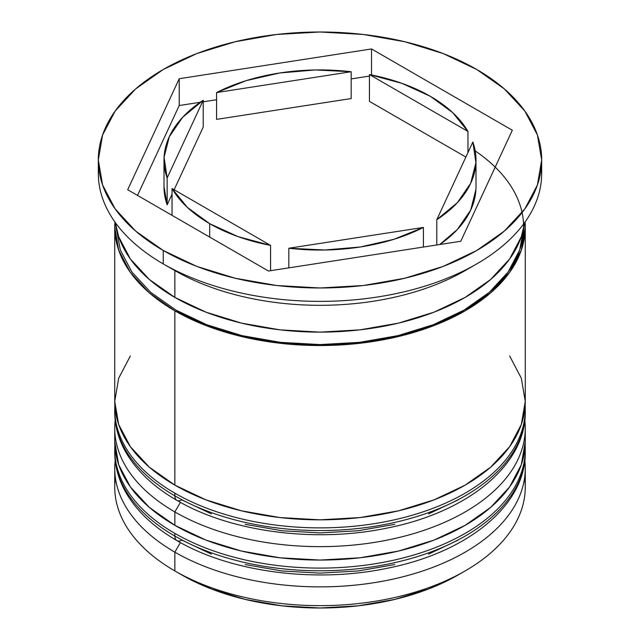<?xml version="1.0" encoding="UTF-8"?>
<svg xmlns="http://www.w3.org/2000/svg" width="640" height="640" viewBox="0 0 640 640"><rect width="100%" height="100%" fill="white"/><g stroke="black" fill="none" stroke-linecap="round" stroke-linejoin="round"><path stroke-width="0.96" d="M523.4 468.2A205.264 118.504 180 0 1 385.608 564.568A205.264 118.504 180 0 1 174.856 536.072A9.856 5.688 120 0 0 176.896 540.584A9.856 5.688 -60 0 1 174.856 536.072A205.264 118.504 0 0 0 398.552 561.76A205.264 118.504 0 0 0 525.264 452.28C525.968 505.432 467.208 552.432 387.8 568.152C316.064 583.424 230.952 572.416 176.896 540.584C153.928 527.32 137 511.424 126.096 492.896C118.576 479.872 114.792 466.328 114.736 452.28A205.264 118.504 0 0 0 174.856 536.072L174.856 533.392A205.264 118.504 0 0 0 385.608 561.888A205.264 118.504 0 0 0 523.4 465.512M525.144 445.576A205.264 118.504 180 0 1 525.264 449.592A205.264 118.504 180 0 1 398.552 559.08A205.264 118.504 180 0 1 174.856 533.392L174.856 536.072M174.856 533.392A205.264 118.504 180 0 1 114.736 449.592L114.736 452.28M176.896 540.584A9.856 5.688 -60 0 0 181.824 540.096L211.44 554.128M245.216 564.552L281.88 570.976L320 573.136L358.12 570.976L394.784 564.552M428.56 554.128L458.176 540.096M523.4 427.976A205.264 118.504 180 0 1 385.608 524.344A205.264 118.504 180 0 1 174.856 495.848A9.856 5.688 120 0 0 176.896 500.36A9.856 5.688 -60 0 1 174.856 495.848A205.264 118.504 0 0 0 398.552 521.536A205.264 118.504 0 0 0 525.264 412.056C525.968 465.216 467.208 512.208 387.8 527.928C316.064 543.2 230.952 532.2 176.896 500.36C153.928 487.096 137 471.2 126.096 452.672C118.576 439.648 114.792 426.104 114.736 412.056A205.264 118.504 0 0 0 174.856 495.848L174.856 493.168A205.264 118.504 0 0 0 385.608 521.664A205.264 118.504 0 0 0 523.4 425.296M525.144 405.36A205.264 118.504 180 0 1 525.264 409.368A205.264 118.504 180 0 1 398.552 518.856A205.264 118.504 180 0 1 174.856 493.168L174.856 495.848M174.856 493.168A205.264 118.504 180 0 1 114.736 409.368L114.736 412.056M176.896 500.36A9.856 5.688 -60 0 0 181.824 499.872L211.44 513.904M245.216 524.328L281.88 530.752L320 532.92L358.12 530.752L394.784 524.328M428.56 513.904L458.176 499.872M525.264 487.136L525.264 468.368A205.264 118.504 180 0 1 398.552 577.856A205.264 118.504 180 0 1 174.856 552.16L180.4 542.56L174.856 552.16L174.856 570.936L181.824 574.96A195.408 112.816 0 0 0 458.176 574.952L428.56 588.984L394.784 599.416L358.12 605.832L320 608L281.88 605.832L245.216 599.416L211.44 588.984L181.824 574.96L174.856 570.936A205.264 118.504 0 0 0 398.552 596.624A205.264 118.504 0 0 0 525.264 487.136A205.264 118.504 0 0 0 524.616 477.752A205.264 118.504 180 0 1 465.144 570.936A205.264 118.504 180 0 1 174.856 570.936L174.856 552.16A205.264 118.504 0 0 0 404.8 576.288A205.264 118.504 0 0 0 524.808 460.504M114.736 428.144A205.264 118.504 180 0 1 115.192 420.28A205.264 118.504 0 0 0 174.856 511.936A205.264 118.504 180 0 1 114.736 428.144L114.736 441.552A205.264 118.504 0 0 0 174.856 525.344L174.856 511.936L174.856 525.344A205.264 118.504 0 0 0 398.552 551.04A205.264 118.504 0 0 0 525.264 441.552L525.264 428.144A205.264 118.504 180 0 1 398.552 537.632A205.264 118.504 180 0 1 174.856 511.936L180.4 502.336L174.856 511.936A205.264 118.504 0 0 0 404.8 536.064A205.264 118.504 0 0 0 524.808 420.28M98.32 159.984L98.32 173.392A221.68 127.984 0 0 0 163.248 263.896L163.248 250.488A221.68 127.984 180 0 1 98.32 159.984A221.68 127.984 180 0 1 235.168 41.744A221.68 127.984 180 0 1 476.752 69.488L443.16 53.568L404.832 41.744L363.248 34.456L320 32L276.752 34.456L235.168 41.744L196.84 53.568L163.248 69.488L135.68 88.88L115.192 111.008L102.576 135.016L98.32 159.984L102.576 184.96L115.192 208.968L135.68 231.096L163.248 250.488L196.84 266.408L235.168 278.232L276.752 285.52L320 287.976L363.248 285.52L404.832 278.232L443.16 266.408L476.752 250.488L504.32 231.096L524.808 208.968L537.424 184.96L541.68 159.984L537.424 135.016L524.808 111.008L504.32 88.88L476.752 69.488A221.68 127.984 180 0 1 541.68 159.984A221.68 127.984 180 0 1 404.832 278.232A221.68 127.984 180 0 1 163.248 250.488L163.248 263.896L174.856 270.6A205.264 118.504 0 0 0 465.144 270.6L476.76 263.896A221.68 127.984 180 0 1 163.248 263.896A221.68 127.984 0 0 0 404.832 291.64A221.68 127.984 0 0 0 541.68 173.392A221.68 127.984 0 0 0 541.376 166.704A221.68 127.984 180 0 1 476.76 263.896M114.736 441.552L118.68 464.672L130.36 486.904L149.328 507.392L174.856 525.344L205.96 540.088L241.448 551.04L279.952 557.784L320 560.056L360.048 557.784L398.552 551.04L434.04 540.088L465.144 525.344L490.672 507.392L509.64 486.904L521.32 464.672L525.264 441.552A205.264 118.504 0 0 0 524.936 434.848M114.736 227.024A205.264 118.504 180 0 0 174.856 310.824L205.96 325.56L241.448 336.512L279.952 343.256L320 345.536L360.048 343.256L398.552 336.512L434.04 325.56L465.144 310.824L490.672 292.864L509.64 272.376L521.32 250.144L525.264 227.024L525.08 222A205.264 118.504 180 0 1 525.264 227.024A205.264 118.504 180 0 1 398.552 336.512A205.264 118.504 180 0 1 174.856 310.824L174.856 485.128A205.264 118.504 0 0 0 398.552 510.816A205.264 118.504 0 0 0 525.264 401.328L521.32 424.448L509.64 446.68L490.672 467.168L465.144 485.128L434.04 499.864L398.552 510.816L360.048 517.56L320 519.832L279.952 517.56L241.448 510.816L205.96 499.864L174.856 485.128L174.856 310.824L149.328 292.864L130.36 272.376L118.68 250.144L114.736 227.024L114.92 222A205.264 118.504 180 0 0 114.736 227.024L114.736 401.328A205.264 118.504 0 0 0 174.856 485.128L149.328 467.168L130.36 446.68L118.68 424.448L114.736 401.328L118.68 378.208L130.36 355.976M470.728 267.248A205.264 118.504 180 0 1 174.856 270.6L174.856 297.416A205.264 118.504 0 0 0 391.336 324.736A205.264 118.504 0 0 0 524.68 222.56L521.32 236.736L509.64 258.968L490.672 279.456L465.144 297.416L434.04 312.152L398.552 323.104L360.048 329.848L320 332.128L279.952 329.848L241.448 323.104L205.96 312.152L174.856 297.416L174.856 270.6L163.248 263.896A221.68 127.984 180 0 1 163.24 263.896A221.68 127.984 180 0 1 98.624 166.704M172.04 188.528L172.04 215.344L172.04 188.528L187.328 207.368L209.688 223.672A156 90.064 180 0 1 172.04 188.528L270.568 245.408A156 90.064 180 0 1 209.688 223.672L209.688 237.08L209.688 223.672L237.944 236.584L270.568 245.408L172.04 188.528M288.832 248.24L288.832 267.864L288.832 248.24L324.728 250.008L360.376 246.984L393.864 239.32L423.416 227.416A156 90.064 180 0 1 288.832 248.24L423.416 227.416L288.832 248.24M423.416 247.048L423.416 227.416L423.416 247.048M270.568 270.696L270.568 245.408L270.568 270.696M164 159.984L164 186.8A156 90.064 0 0 0 167.144 204.8L167.144 177.984A156 90.064 180 0 1 164 159.984A156 90.064 180 0 1 203.208 100.28L203.208 127.096L174.136 189.736L203.208 127.096L203.208 100.28L182.6 117.344L169.32 136.68L164.072 157.256L167.144 177.984L203.208 100.28L167.144 177.984L167.144 204.8L164 186.552M351.168 71.736L351.168 98.552L216.584 119.376L216.584 92.56A156 90.064 180 0 1 351.168 71.736L315.272 69.96L279.624 72.992L246.136 80.656L216.584 92.56L351.168 71.736L351.168 98.552L216.584 119.376L216.584 92.56L351.168 71.736M467.96 131.448L467.96 152.536L467.96 131.448L452.672 112.608L430.312 96.304L402.056 83.392L369.432 74.56A156 90.064 180 0 1 467.96 131.448L369.432 74.56L467.96 131.448M369.432 101.376L369.432 74.56L369.432 101.376L465.864 157.056L369.432 101.376M475.208 150.928A203.624 117.56 180 0 1 458.008 313.464A203.624 117.56 180 0 1 176.016 310.152L206.872 324.776L242.08 335.64L280.272 342.328L320 344.584L359.728 342.328L397.92 335.64L433.128 324.776L463.984 310.152L489.304 292.336L508.12 272.016L519.704 249.96L523.6 228.68M268.472 271.016L127.688 189.736L179.216 78.712L371.528 48.96L512.312 130.24L460.784 241.264L268.472 271.016L127.688 189.736L179.216 78.712L179.216 105.528L137.504 195.408L179.216 105.528L179.216 78.712L371.528 48.96L371.528 74.976L371.528 48.96L512.312 130.24L460.784 241.264L268.472 271.016M115.32 222.56A205.264 118.504 0 0 0 174.856 297.416L149.328 279.456L130.36 258.968L118.68 236.736L115.32 222.552M116.4 228.68L120.296 249.96L131.88 272.016L150.696 292.336L176.016 310.152M509.64 355.976L521.32 378.208L525.264 401.328L525.264 227.024M174.856 552.16A205.264 118.504 180 0 1 114.736 468.368A205.264 118.504 180 0 1 115.192 460.504A205.264 118.504 0 0 0 174.856 552.16M114.736 468.368L114.736 487.136A205.264 118.504 0 0 0 174.856 570.936L174.856 570.936A205.264 118.504 180 0 1 115.384 477.752M369.432 76.096L351.168 78.92L369.432 76.096M216.584 99.744L203.208 101.816L216.584 99.744M200.24 102.272L179.216 105.528L200.24 102.272M475.928 189.536L470.68 210.112L457.4 229.448L439.76 244.52A156 90.064 0 0 0 476 186.8L476 159.984A156 90.064 180 0 1 436.792 219.696L436.792 244.976L436.792 219.696L457.4 202.632L470.68 183.296L475.928 162.72L472.856 141.992A156 90.064 180 0 1 476 159.984M172.04 194.256L167.144 204.8L172.04 194.256M472.856 141.992L436.792 219.696L472.856 141.992M525.264 452.28L525.152 445.488M114.848 445.488L114.736 449.592M525.264 412.056L525.152 405.264M114.848 405.264L114.736 409.368M465.144 570.936L458.176 574.952M541.68 159.984L541.68 173.392"/></g></svg>
